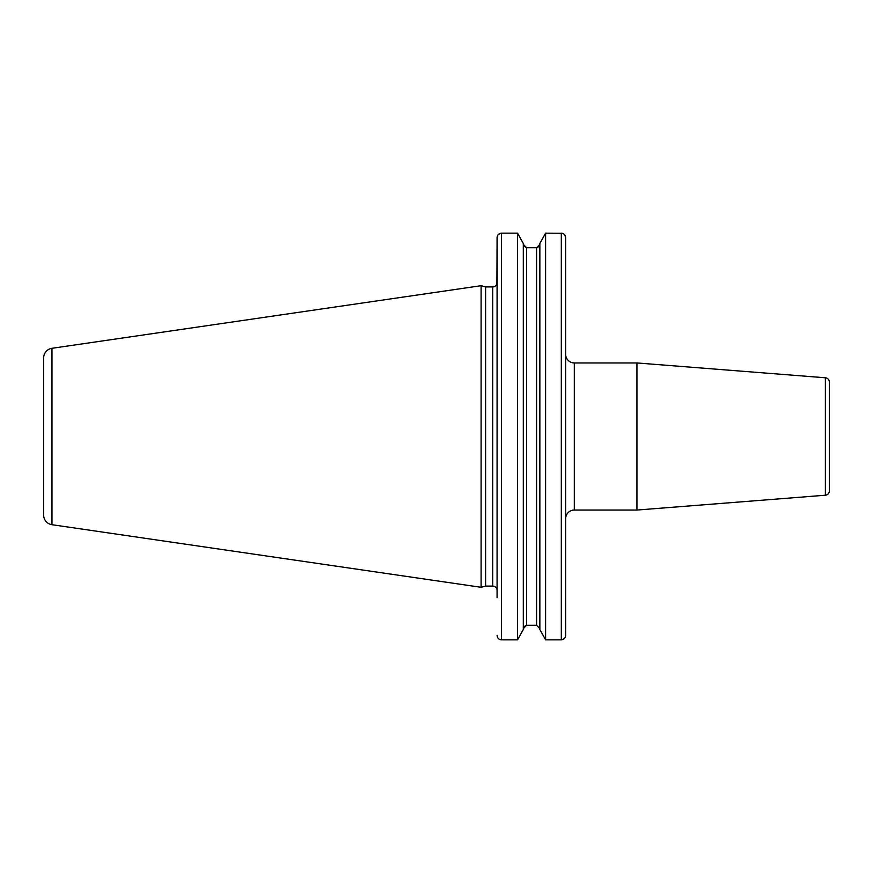 <?xml version="1.0" encoding="UTF-8"?>
<svg xmlns="http://www.w3.org/2000/svg" width="873" height="873" viewBox="0 0 873 873"><rect width="100%" height="100%" fill="white"/><g stroke="black" fill="none" stroke-linecap="round" stroke-linejoin="round"><path stroke-width="1.31" d="M43.65 357.919L43.65 515.081L43.65 357.919A9.734 9.734 0 0 1 51.976 348.294L51.976 524.706A9.734 9.734 0 0 1 43.65 515.081M498.538 234.27L501.397 233.156C498.756 233.429 497.315 234.935 497.075 237.642L496.901 283.769A4.321 4.321 0 0 1 492.743 286.911L485.606 286.911L481.11 285.7L481.11 587.3L51.976 524.706M481.11 285.7L51.976 348.294M485.606 286.911L485.606 586.089L481.11 587.3M497.075 283.769L497.075 590.421A4.321 4.321 0 0 0 492.743 586.089L485.606 586.089M565.649 597.678L565.54 636.352M564.875 235.088L565.649 237.642L565.649 635.358C565.409 638.065 563.958 639.571 561.317 639.844L545.592 639.844L539.852 629.509L545.592 639.844L545.592 233.156L562.321 233.277M564.198 638.709L561.317 639.844L561.317 233.156C563.958 233.429 565.398 234.924 565.649 237.642L565.649 283.769M497.184 236.648L497.075 597.678M497.566 235.557L498.112 234.728M497.828 637.89L497.075 635.358C497.315 638.076 498.756 639.571 501.397 639.844L500.404 639.723M499.301 639.287L498.548 638.73M523.484 245.455L526.244 247.703M539.852 244.342L536.6 247.725L536.6 625.275L539.852 628.658L536.6 625.275L526.539 625.275L523.298 628.658M537.724 247.517L539.841 244.647M539.852 243.491L545.592 233.156L539.852 243.491L539.852 629.509M563.401 233.702L564.187 234.28M523.298 243.491L517.558 233.156L523.298 243.491L523.298 629.509L517.558 639.844L523.298 629.509M501.397 233.156L517.558 233.156L517.558 639.844L501.397 639.844L501.397 233.156M523.298 244.342L526.55 247.725L536.6 247.725M525.426 625.483L523.32 628.353M565.137 637.465L564.624 638.261M565.649 518.704A8.654 8.654 0 0 1 574.303 510.05L636.941 510.05L636.941 362.95L574.303 362.95L574.303 510.05M565.649 354.296A8.654 8.654 0 0 0 574.303 362.95M825.367 495.22L825.367 377.78A4.321 4.321 0 0 1 829.35 382.09L829.35 490.91A4.321 4.321 180 0 1 825.367 495.22L636.941 510.05M825.367 377.78L636.941 362.95M492.743 286.911L492.743 586.089M526.55 247.725L526.55 625.275"/></g></svg>
